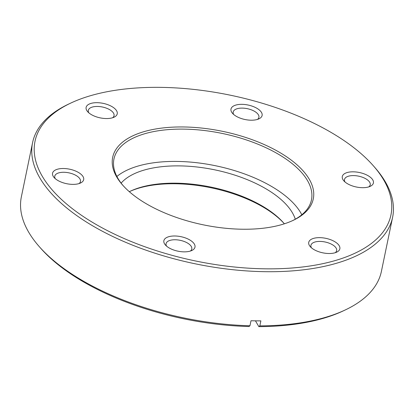 <?xml version="1.0" encoding="UTF-8"?>
<svg xmlns="http://www.w3.org/2000/svg" width="414" height="414" viewBox="0 0 414 414"><rect width="100%" height="100%" fill="white"/><g stroke="black" fill="none" stroke-linecap="round" stroke-linejoin="round"><path stroke-width="0.62" d="M233.698 114.492A13.129 6.117 -168.3 0 1 233.191 111.997A13.129 6.117 -168.3 0 1 236.57 108.913A13.129 6.117 -168.3 0 1 251.334 109.834A13.129 6.117 -168.3 0 1 258.91 117.322A13.129 6.117 -168.3 0 1 257.456 119.413M258.015 119.227A15.887 7.405 -168.3 0 1 232.528 113.353A15.887 7.405 -168.3 0 1 235.074 105.316A15.887 7.405 -168.3 0 1 256.602 108.121A15.887 7.405 -168.3 0 1 258.983 118.828A15.887 7.405 -168.3 0 1 258.015 119.227M345.002 181.974A13.129 6.117 -168.3 0 1 344.5 179.479A13.129 6.117 -168.3 0 1 347.874 176.395A13.129 6.117 -168.3 0 1 362.638 177.316A13.129 6.117 -168.3 0 1 370.214 184.804A13.129 6.117 -168.3 0 1 368.76 186.895M369.324 186.709A15.887 7.405 -168.3 0 1 343.832 180.83A15.887 7.405 -168.3 0 1 346.378 172.798A15.887 7.405 -168.3 0 1 367.906 175.603A15.887 7.405 -168.3 0 1 370.287 186.31A15.887 7.405 -168.3 0 1 369.324 186.709M311.442 247.8A13.129 6.117 -168.3 0 1 310.935 245.305A13.129 6.117 -168.3 0 1 314.314 242.221A13.129 6.117 -168.3 0 1 329.078 243.142A13.129 6.117 -168.3 0 1 336.654 250.63A13.129 6.117 -168.3 0 1 335.2 252.721M335.759 252.535A15.887 7.405 -168.3 0 1 310.272 246.656A15.887 7.405 -168.3 0 1 312.818 238.624A15.887 7.405 -168.3 0 1 334.346 241.429A15.887 7.405 -168.3 0 1 336.722 252.136A15.887 7.405 -168.3 0 1 335.759 252.535M166.573 246.144A13.129 6.117 -168.3 0 1 166.071 243.649A13.129 6.117 -168.3 0 1 169.445 240.565A13.129 6.117 -168.3 0 1 184.214 241.486A13.129 6.117 -168.3 0 1 191.785 248.974A13.129 6.117 -168.3 0 1 190.331 251.065M190.895 250.879A15.887 7.405 -168.3 0 1 165.409 245A15.887 7.405 -168.3 0 1 167.949 236.968A15.887 7.405 -168.3 0 1 189.477 239.773A15.887 7.405 -168.3 0 1 191.858 250.48A15.887 7.405 -168.3 0 1 190.895 250.879M55.269 178.662A13.129 6.117 -168.3 0 1 54.767 176.167A13.129 6.117 -168.3 0 1 58.141 173.083A13.129 6.117 -168.3 0 1 72.911 174.004A13.129 6.117 -168.3 0 1 80.482 181.492A13.129 6.117 -168.3 0 1 79.027 183.583M79.591 183.397A15.887 7.405 -168.3 0 1 54.099 177.523A15.887 7.405 -168.3 0 1 56.646 169.486A15.887 7.405 -168.3 0 1 78.174 172.296A15.887 7.405 -168.3 0 1 80.554 182.998A15.887 7.405 -168.3 0 1 79.591 183.397M88.829 112.836A13.129 6.117 -168.3 0 1 88.327 110.341A13.129 6.117 -168.3 0 1 91.706 107.257A13.129 6.117 -168.3 0 1 106.47 108.178A13.129 6.117 -168.3 0 1 114.041 115.666A13.129 6.117 -168.3 0 1 112.587 117.757M113.151 117.571A15.887 7.405 -168.3 0 1 87.664 111.697A15.887 7.405 -168.3 0 1 90.205 103.66A15.887 7.405 -168.3 0 1 111.733 106.47A15.887 7.405 -168.3 0 1 114.114 117.172A15.887 7.405 -168.3 0 1 113.151 117.571M284.061 223.446A93.497 43.568 11.7 0 0 134.643 189.503A93.497 43.568 11.7 0 0 129.742 191.485M129.318 191.698A91.918 42.833 -168.3 0 1 130.493 191.128A91.918 42.833 -168.3 0 1 136.061 188.831A91.918 42.833 -168.3 0 1 283.518 222.815A91.918 42.833 -168.3 0 1 284.366 223.808M286.933 222.929A102.424 47.729 -168.3 0 1 122.627 185.058A102.424 47.729 -168.3 0 1 139.032 133.261A102.424 47.729 -168.3 0 1 277.81 151.364A102.424 47.729 -168.3 0 1 293.143 220.372A102.424 47.729 -168.3 0 1 286.933 222.929M292.377 220.724A100.85 46.999 11.7 0 0 311.457 199.91A100.85 46.999 11.7 0 0 253.29 142.39A100.85 46.999 11.7 0 0 139.891 135.316A100.85 46.999 11.7 0 0 113.948 159.012A100.85 46.999 11.7 0 0 123.191 185.689M301.827 214.768A100.85 46.999 11.7 0 0 229.801 169.212A100.85 46.999 11.7 0 0 133.199 167.629A100.85 46.999 11.7 0 0 116.888 176.467M344.2 257.648A181.736 84.694 11.7 0 0 373.309 165.745A181.736 84.694 11.7 0 0 81.77 98.542A181.736 84.694 11.7 0 0 70.753 103.086A181.736 84.694 11.7 0 0 97.963 225.532A181.736 84.694 11.7 0 0 344.2 257.648M373.309 165.745L374.784 167.422A183.837 85.672 -168.3 0 1 392.627 217.195A183.837 85.672 -168.3 0 1 345.338 260.39A183.837 85.672 -168.3 0 1 138.618 247.494A183.837 85.672 -168.3 0 1 32.587 142.639A183.837 85.672 -168.3 0 1 68.734 104.038L70.753 103.086M345.266 309.946L343.247 310.898A181.736 84.694 -168.3 0 1 332.23 315.442A181.736 84.694 -168.3 0 1 258.843 326.641L259.832 325.87A183.837 85.672 11.7 0 0 334.124 314.542A183.837 85.672 11.7 0 0 345.266 309.946A183.837 85.672 11.7 0 0 381.413 271.351L392.627 217.195M121.126 183.128A91.918 42.833 -168.3 0 1 139.642 171.536A91.918 42.833 -168.3 0 1 232.182 174.299A91.918 42.833 -168.3 0 1 295.291 219.197M32.587 142.639L21.373 196.79A183.837 85.672 11.7 0 0 39.216 246.568A183.837 85.672 11.7 0 0 249.963 325.756L248.974 326.527A181.736 84.694 -168.3 0 1 40.691 248.245L39.216 246.568M259.832 325.87L260.872 320.866A183.837 85.672 -168.3 0 1 250.998 320.752L249.963 325.756M255.459 320.84L258.843 326.641"/></g></svg>
